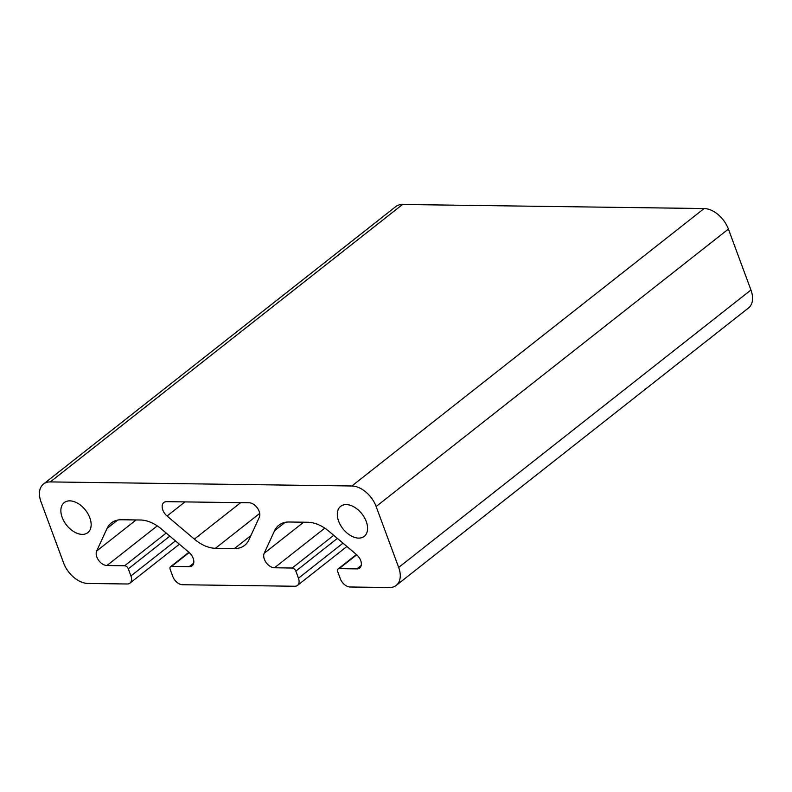 <?xml version="1.0" encoding="UTF-8"?>
<svg xmlns="http://www.w3.org/2000/svg" width="792" height="792" viewBox="0 0 792 792"><rect width="100%" height="100%" fill="white"/><g stroke="black" fill="none" stroke-linecap="round" stroke-linejoin="round"><path stroke-width="1.19" d="M89.833 517.81A19.097 12.068 -128.2 0 0 64.201 502.613A19.097 12.068 -128.2 0 0 62.192 517.433A19.097 12.068 -128.2 0 0 87.823 532.62A19.097 12.068 -128.2 0 0 89.833 517.81M366.27 521.532A19.097 12.068 -128.2 0 0 340.639 506.345A19.097 12.068 -128.2 0 0 338.63 521.166A19.097 12.068 -128.2 0 0 364.261 536.352A19.097 12.068 -128.2 0 0 366.27 521.532M193.159 558.281A9.633 6.089 51.8 0 1 192.149 565.755A9.633 6.089 51.8 0 1 189.308 566.636L171.577 566.399A3.475 2.198 -128.2 0 0 170.547 566.716A3.475 2.198 -128.2 0 0 170.191 569.408L172.814 576.517A9.256 5.851 -128.2 0 0 182.526 584.734L294.772 586.248A9.256 5.851 -128.2 0 0 297.495 585.397A9.256 5.851 -128.2 0 0 298.465 578.209L295.842 571.101A3.475 2.198 -128.2 0 0 292.198 568.022L274.458 567.785A9.633 6.089 51.8 0 1 266.092 562.478A9.633 6.089 51.8 0 1 264.191 553.291L274.586 530.689A34.719 21.938 51.8 0 1 278.853 525.195A34.719 21.938 51.8 0 1 289.06 522.007L308.068 522.265A34.719 21.938 51.8 0 1 329.135 531.432L356.44 554.539A9.633 6.089 51.8 0 1 360.697 560.538A9.633 6.089 51.8 0 1 359.687 568.013A9.633 6.089 51.8 0 1 356.845 568.894L339.115 568.656A3.475 2.198 -128.2 0 0 338.095 568.973A3.475 2.198 -128.2 0 0 337.729 571.666L340.352 578.784A9.256 5.851 -128.2 0 0 350.064 586.991L389.436 587.525A23.146 14.632 -128.2 0 0 396.238 585.397A23.146 14.632 -128.2 0 0 398.673 567.438L376.131 506.514A23.146 14.632 -128.2 0 0 351.866 485.981L50.302 481.912A23.146 14.632 -128.2 0 0 43.491 484.031A23.146 14.632 -128.2 0 0 41.055 501.989L63.598 562.924A23.146 14.632 -128.2 0 0 87.862 583.457L127.235 583.991A9.256 5.851 -128.2 0 0 129.957 583.14A9.256 5.851 -128.2 0 0 130.928 575.952L128.304 568.844A3.475 2.198 -128.2 0 0 124.661 565.765L106.92 565.528A9.633 6.089 51.8 0 1 98.554 560.221A9.633 6.089 51.8 0 1 96.654 551.024L107.049 528.432A34.719 21.938 51.8 0 1 111.316 522.938A34.719 21.938 51.8 0 1 121.522 519.75L140.53 520.007A34.719 21.938 51.8 0 1 161.598 529.165L188.902 552.272A9.633 6.089 51.8 0 1 193.159 558.281M167.062 516.028L194.367 539.134A34.719 21.938 -128.2 0 0 215.434 548.292L234.442 548.549A34.719 21.938 -128.2 0 0 244.649 545.361A34.719 21.938 -128.2 0 0 248.916 539.867L259.311 517.275A9.633 6.089 -128.2 0 0 259.142 511.325A9.633 6.089 -128.2 0 0 249.044 502.772L166.647 501.663A9.633 6.089 -128.2 0 0 163.815 502.554A9.633 6.089 -128.2 0 0 167.062 516.028L184.981 501.91M396.238 585.397L748.509 307.969A23.146 14.632 -128.2 0 0 750.945 290.011L728.402 229.076A23.146 14.632 -128.2 0 0 704.138 208.543L402.564 204.475A23.146 14.632 -128.2 0 0 395.762 206.603L43.491 484.031M189.308 566.636L193.674 563.201M356.845 568.894L361.211 565.468M339.115 568.656L356.727 554.786M398.673 567.438L750.945 290.011M376.131 506.514L728.402 229.076M351.866 485.981L704.138 208.543M50.302 481.912L402.564 204.475M130.928 575.952L175.458 540.887M128.304 568.844L169.835 536.135M124.661 565.765L166.191 533.056M106.92 565.528L157.252 525.888M96.654 551.024L136.125 519.948M107.049 528.432L117.652 520.087M171.577 566.399L189.189 552.519M298.465 578.209L342.995 543.154M295.842 571.101L337.372 538.392M292.198 568.022L333.729 535.313M274.458 567.785L324.789 528.145M264.191 553.291L303.663 522.205M274.586 530.689L285.189 522.344M194.367 539.134L240.669 502.663M215.434 548.292L259.697 513.434M234.442 548.549L250.866 535.62M338.095 568.973L356.44 554.529M129.957 583.14L179.378 544.213M170.547 566.716L188.902 552.272M297.495 585.397L346.916 546.47"/></g></svg>
